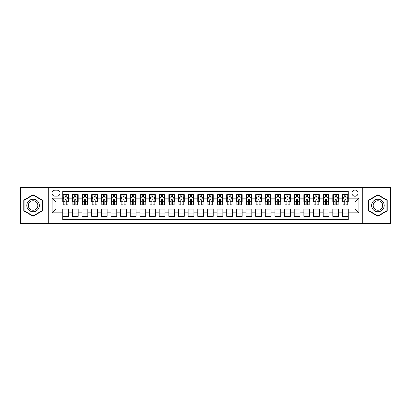 <?xml version="1.0" encoding="UTF-8"?>
<svg xmlns="http://www.w3.org/2000/svg" width="411" height="411" viewBox="0 0 411 411"><rect width="100%" height="100%" fill="white"/><g stroke="black" fill="none" stroke-linecap="round" stroke-linejoin="round"><path stroke-width="0.62" d="M355.001 190.067A3.088 3.088 0 0 0 351.919 193.155A3.088 3.088 0 0 0 355.001 196.242A3.088 3.088 0 0 0 358.089 193.155A3.088 3.088 0 0 0 355.001 190.067M362.718 223.343L390.45 223.343L390.45 187.657L362.718 187.657L362.718 223.343L48.282 223.343L48.282 187.657L20.55 187.657L20.55 223.343L48.282 223.343M348.251 194.65L342.466 194.65L342.466 198.169L338.607 198.169L338.607 202.027L342.466 202.027L342.466 198.169M338.607 198.169L338.607 194.65L332.818 194.65L332.818 198.169L328.959 198.169L328.959 202.027L332.818 202.027L332.818 198.169M328.959 198.169L328.959 194.65L323.174 194.65L323.174 198.169L319.316 198.169L319.316 202.027L323.174 202.027L323.174 198.169M319.316 198.169L319.316 194.65L313.526 194.65L313.526 198.169L309.668 198.169L309.668 202.027L313.526 202.027L313.526 198.169M309.668 198.169L309.668 194.65L303.883 194.65L303.883 198.169L300.025 198.169L300.025 202.027L303.883 202.027L303.883 198.169M300.025 198.169L300.025 194.65L294.235 194.65L294.235 198.169L290.382 198.169L290.382 202.027L294.235 202.027L294.235 198.169M290.382 198.169L290.382 194.65L284.592 194.65L284.592 198.169L280.734 198.169L280.734 202.027L284.592 202.027L284.592 198.169M280.734 198.169L280.734 194.65L274.949 194.65L274.949 198.169L271.09 198.169L271.09 202.027L274.949 202.027L274.949 198.169M271.09 198.169L271.09 194.65L265.3 194.65L265.3 198.169L261.442 198.169L261.442 202.027L265.3 202.027L265.3 198.169M261.442 198.169L261.442 194.65L255.657 194.65L255.657 198.169L251.799 198.169L251.799 202.027L255.657 202.027L255.657 198.169M251.799 198.169L251.799 194.65L246.009 194.65L246.009 198.169L242.151 198.169L242.151 202.027L246.009 202.027L246.009 198.169M242.151 198.169L242.151 194.65L236.366 194.65L236.366 198.169L232.508 198.169L232.508 202.027L236.366 202.027L236.366 198.169M232.508 198.169L232.508 194.65L226.718 194.65L226.718 198.169L222.86 198.169L222.86 202.027L226.718 202.027L226.718 198.169M222.86 198.169L222.86 194.65L217.075 194.65L217.075 198.169L213.217 198.169L213.217 202.027L217.075 202.027L217.075 198.169M213.217 198.169L213.217 194.65L207.427 194.65L207.427 198.169L203.573 198.169L203.573 202.027L207.427 202.027L207.427 198.169M203.573 198.169L203.573 194.65L197.783 194.65L197.783 198.169L193.925 198.169L193.925 202.027L197.783 202.027L197.783 198.169M193.925 198.169L193.925 194.65L188.14 194.65L188.14 198.169L184.282 198.169L184.282 202.027L188.14 202.027L188.14 198.169M184.282 198.169L184.282 194.65L178.492 194.65L178.492 198.169L174.634 198.169L174.634 202.027L178.492 202.027L178.492 198.169M174.634 198.169L174.634 194.65L168.849 194.65L168.849 198.169L164.991 198.169L164.991 202.027L168.849 202.027L168.849 198.169M164.991 198.169L164.991 194.65L159.201 194.65L159.201 198.169L155.343 198.169L155.343 202.027L159.201 202.027L159.201 198.169M155.343 198.169L155.343 194.65L149.558 194.65L149.558 198.169L145.7 198.169L145.7 202.027L149.558 202.027L149.558 198.169M145.7 198.169L145.7 194.65L139.91 194.65L139.91 198.169L136.051 198.169L136.051 202.027L139.91 202.027L139.91 198.169M136.051 198.169L136.051 194.65L130.266 194.65L130.266 198.169L126.408 198.169L126.408 202.027L130.266 202.027L130.266 198.169M126.408 198.169L126.408 194.65L120.618 194.65L120.618 198.169L116.765 198.169L116.765 202.027L120.618 202.027L120.618 198.169M116.765 198.169L116.765 194.65L110.975 194.65L110.975 198.169L107.117 198.169L107.117 202.027L110.975 202.027L110.975 198.169M107.117 198.169L107.117 194.65L101.332 194.65L101.332 198.169L97.474 198.169L97.474 202.027L101.332 202.027L101.332 198.169M97.474 198.169L97.474 194.65L91.684 194.65L91.684 198.169L87.826 198.169L87.826 202.027L91.684 202.027L91.684 198.169M87.826 198.169L87.826 194.65L82.041 194.65L82.041 198.169L78.182 198.169L78.182 202.027L82.041 202.027L82.041 198.169M78.182 198.169L78.182 194.65L72.393 194.65L72.393 202.027L68.534 202.027L68.534 194.65L62.749 194.65M62.749 216.35L68.534 216.35L68.534 208.973L72.393 208.973L72.393 216.35L78.182 216.35L78.182 208.973L82.041 208.973L82.041 212.831L78.182 212.831M82.041 212.831L82.041 216.35L87.826 216.35L87.826 208.973L91.684 208.973L91.684 212.831L87.826 212.831M91.684 212.831L91.684 216.35L97.474 216.35L97.474 208.973L101.332 208.973L101.332 212.831L97.474 212.831M101.332 212.831L101.332 216.35L107.117 216.35L107.117 208.973L110.975 208.973L110.975 212.831L107.117 212.831M110.975 212.831L110.975 216.35L116.765 216.35L116.765 208.973L120.618 208.973L120.618 212.831L116.765 212.831M120.618 212.831L120.618 216.35L126.408 216.35L126.408 208.973L130.266 208.973L130.266 212.831L126.408 212.831M130.266 212.831L130.266 216.35L136.051 216.35L136.051 208.973L139.91 208.973L139.91 212.831L136.051 212.831M139.91 212.831L139.91 216.35L145.7 216.35L145.7 208.973L149.558 208.973L149.558 212.831L145.7 212.831M149.558 212.831L149.558 216.35L155.343 216.35L155.343 208.973L159.201 208.973L159.201 212.831L155.343 212.831M159.201 212.831L159.201 216.35L164.991 216.35L164.991 208.973L168.849 208.973L168.849 212.831L164.991 212.831M168.849 212.831L168.849 216.35L174.634 216.35L174.634 208.973L178.492 208.973L178.492 212.831L174.634 212.831M178.492 212.831L178.492 216.35L184.282 216.35L184.282 208.973L188.14 208.973L188.14 212.831L184.282 212.831M188.14 212.831L188.14 216.35L193.925 216.35L193.925 208.973L197.783 208.973L197.783 212.831L193.925 212.831M197.783 212.831L197.783 216.35L203.573 216.35L203.573 208.973L207.427 208.973L207.427 212.831L203.573 212.831M207.427 212.831L207.427 216.35L213.217 216.35L213.217 208.973L217.075 208.973L217.075 212.831L213.217 212.831M217.075 212.831L217.075 216.35L222.86 216.35L222.86 208.973L226.718 208.973L226.718 212.831L222.86 212.831M226.718 212.831L226.718 216.35L232.508 216.35L232.508 208.973L236.366 208.973L236.366 212.831L232.508 212.831M236.366 212.831L236.366 216.35L242.151 216.35L242.151 208.973L246.009 208.973L246.009 212.831L242.151 212.831M246.009 212.831L246.009 216.35L251.799 216.35L251.799 208.973L255.657 208.973L255.657 212.831L251.799 212.831M255.657 212.831L255.657 216.35L261.442 216.35L261.442 208.973L265.3 208.973L265.3 212.831L261.442 212.831M265.3 212.831L265.3 216.35L271.09 216.35L271.09 208.973L274.949 208.973L274.949 212.831L271.09 212.831M274.949 212.831L274.949 216.35L280.734 216.35L280.734 208.973L284.592 208.973L284.592 212.831L280.734 212.831M284.592 212.831L284.592 216.35L290.382 216.35L290.382 208.973L294.235 208.973L294.235 212.831L290.382 212.831M294.235 212.831L294.235 216.35L300.025 216.35L300.025 208.973L303.883 208.973L303.883 212.831L300.025 212.831M303.883 212.831L303.883 216.35L309.668 216.35L309.668 208.973L313.526 208.973L313.526 212.831L309.668 212.831M313.526 212.831L313.526 216.35L319.316 216.35L319.316 208.973L323.174 208.973L323.174 212.831L319.316 212.831M323.174 212.831L323.174 216.35L328.959 216.35L328.959 208.973L332.818 208.973L332.818 212.831L328.959 212.831M332.818 212.831L332.818 216.35L338.607 216.35L338.607 208.973L342.466 208.973L342.466 212.831L338.607 212.831M54.935 196.145L57.057 196.145A2.99 2.99 0 0 0 60.047 193.155A2.99 2.99 0 0 0 57.057 190.165L54.935 190.165A2.99 2.99 0 0 0 51.945 193.155A2.99 2.99 0 0 0 54.935 196.145M362.718 187.657L48.282 187.657M348.251 198.169L348.251 191.418L62.749 191.418L62.749 202.027L55.999 202.027L55.999 208.973L62.749 208.973L62.749 219.582L348.251 219.582L348.251 208.973L355.001 208.973L355.001 202.027L348.251 202.027L348.251 198.169L358.86 198.169L358.86 212.831L348.251 212.831M62.749 212.831L52.14 212.831L52.14 198.169L62.749 198.169M342.466 212.831L342.466 216.35L348.251 216.35M62.749 197.059L63.232 197.059M65.061 197.059L66.222 197.059M68.051 197.059L68.534 197.059M62.749 201.929L63.232 201.929M65.061 201.929L66.222 201.929M68.051 201.929L68.534 201.929M62.749 209.071L68.534 209.071M62.749 213.941L68.534 213.941M72.393 201.929L72.875 201.929M74.71 201.929L75.865 201.929M77.7 201.929L78.182 201.929M72.393 197.059L72.875 197.059M74.71 197.059L75.865 197.059M77.7 197.059L78.182 197.059M72.393 209.071L78.182 209.071M72.393 213.941L78.182 213.941M82.041 209.071L87.826 209.071M82.041 213.941L87.826 213.941M82.041 197.059L82.524 197.059M84.353 197.059L85.514 197.059M87.343 197.059L87.826 197.059M82.041 201.929L82.524 201.929M84.353 201.929L85.514 201.929M87.343 201.929L87.826 201.929M91.684 209.071L97.474 209.071M91.684 213.941L97.474 213.941M91.684 197.059L92.167 197.059M94.001 197.059L95.157 197.059M96.991 197.059L97.474 197.059M91.684 201.929L92.167 201.929M94.001 201.929L95.157 201.929M96.991 201.929L97.474 201.929M101.332 209.071L107.117 209.071M101.332 213.941L107.117 213.941M101.332 197.059L101.81 197.059M103.644 197.059L104.8 197.059M106.634 197.059L107.117 197.059M101.332 201.929L101.81 201.929M103.644 201.929L104.8 201.929M106.634 201.929L107.117 201.929M110.975 209.071L116.765 209.071M110.975 213.941L116.765 213.941M110.975 197.059L111.458 197.059M113.292 197.059L114.448 197.059M116.282 197.059L116.765 197.059M110.975 201.929L111.458 201.929M113.292 201.929L114.448 201.929M116.282 201.929L116.765 201.929M120.618 209.071L126.408 209.071M120.618 213.941L126.408 213.941M120.618 197.059L121.101 197.059M122.935 197.059L124.091 197.059M125.925 197.059L126.408 197.059M120.618 201.929L121.101 201.929M122.935 201.929L124.091 201.929M125.925 201.929L126.408 201.929M130.266 209.071L136.051 209.071M130.266 213.941L136.051 213.941M130.266 197.059L130.749 197.059M132.583 197.059L133.739 197.059M135.573 197.059L136.051 197.059M130.266 201.929L130.749 201.929M132.583 201.929L133.739 201.929M135.573 201.929L136.051 201.929M139.91 209.071L145.7 209.071M139.91 213.941L145.7 213.941M139.91 197.059L140.392 197.059M142.227 197.059L143.382 197.059M145.217 197.059L145.7 197.059M139.91 201.929L140.392 201.929M142.227 201.929L143.382 201.929M145.217 201.929L145.7 201.929M149.558 209.071L155.343 209.071M149.558 213.941L155.343 213.941M149.558 197.059L150.041 197.059M151.87 197.059L153.031 197.059M154.86 197.059L155.343 197.059M149.558 201.929L150.041 201.929M151.87 201.929L153.031 201.929M154.86 201.929L155.343 201.929M159.201 209.071L164.991 209.071M159.201 213.941L164.991 213.941M159.201 197.059L159.684 197.059M161.518 197.059L162.674 197.059M164.508 197.059L164.991 197.059M159.201 201.929L159.684 201.929M161.518 201.929L162.674 201.929M164.508 201.929L164.991 201.929M168.849 209.071L174.634 209.071M168.849 213.941L174.634 213.941M168.849 197.059L169.332 197.059M171.161 197.059L172.322 197.059M174.151 197.059L174.634 197.059M168.849 201.929L169.332 201.929M171.161 201.929L172.322 201.929M174.151 201.929L174.634 201.929M178.492 209.071L184.282 209.071M178.492 213.941L184.282 213.941M178.492 197.059L178.975 197.059M180.809 197.059L181.965 197.059M183.799 197.059L184.282 197.059M178.492 201.929L178.975 201.929M180.809 201.929L181.965 201.929M183.799 201.929L184.282 201.929M188.14 209.071L193.925 209.071M188.14 213.941L193.925 213.941M188.14 197.059L188.618 197.059M190.452 197.059L191.608 197.059M193.442 197.059L193.925 197.059M188.14 201.929L188.618 201.929M190.452 201.929L191.608 201.929M193.442 201.929L193.925 201.929M197.783 209.071L203.573 209.071M197.783 213.941L203.573 213.941M197.783 197.059L198.266 197.059M200.1 197.059L201.256 197.059M203.091 197.059L203.573 197.059M197.783 201.929L198.266 201.929M200.1 201.929L201.256 201.929M203.091 201.929L203.573 201.929M207.427 209.071L213.217 209.071M207.427 213.941L213.217 213.941M207.427 197.059L207.909 197.059M209.744 197.059L210.9 197.059M212.734 197.059L213.217 197.059M207.427 201.929L207.909 201.929M209.744 201.929L210.9 201.929M212.734 201.929L213.217 201.929M217.075 209.071L222.86 209.071M217.075 213.941L222.86 213.941M217.075 197.059L217.558 197.059M219.392 197.059L220.548 197.059M222.382 197.059L222.86 197.059M217.075 201.929L217.558 201.929M219.392 201.929L220.548 201.929M222.382 201.929L222.86 201.929M226.718 209.071L232.508 209.071M226.718 213.941L232.508 213.941M226.718 197.059L227.201 197.059M229.035 197.059L230.191 197.059M232.025 197.059L232.508 197.059M226.718 201.929L227.201 201.929M229.035 201.929L230.191 201.929M232.025 201.929L232.508 201.929M236.366 209.071L242.151 209.071M236.366 213.941L242.151 213.941M236.366 197.059L236.849 197.059M238.678 197.059L239.839 197.059M241.668 197.059L242.151 197.059M236.366 201.929L236.849 201.929M238.678 201.929L239.839 201.929M241.668 201.929L242.151 201.929M246.009 209.071L251.799 209.071M246.009 213.941L251.799 213.941M246.009 197.059L246.492 197.059M248.326 197.059L249.482 197.059M251.316 197.059L251.799 197.059M246.009 201.929L246.492 201.929M248.326 201.929L249.482 201.929M251.316 201.929L251.799 201.929M255.657 209.071L261.442 209.071M255.657 213.941L261.442 213.941M255.657 197.059L256.14 197.059M257.969 197.059L259.13 197.059M260.959 197.059L261.442 197.059M255.657 201.929L256.14 201.929M257.969 201.929L259.13 201.929M260.959 201.929L261.442 201.929M265.3 209.071L271.09 209.071M265.3 213.941L271.09 213.941M265.3 197.059L265.783 197.059M267.618 197.059L268.773 197.059M270.608 197.059L271.09 197.059M265.3 201.929L265.783 201.929M267.618 201.929L268.773 201.929M270.608 201.929L271.09 201.929M274.949 209.071L280.734 209.071M274.949 213.941L280.734 213.941M274.949 197.059L275.427 197.059M277.261 197.059L278.417 197.059M280.251 197.059L280.734 197.059M274.949 201.929L275.427 201.929M277.261 201.929L278.417 201.929M280.251 201.929L280.734 201.929M284.592 209.071L290.382 209.071M284.592 213.941L290.382 213.941M284.592 197.059L285.075 197.059M286.909 197.059L288.065 197.059M289.899 197.059L290.382 197.059M284.592 201.929L285.075 201.929M286.909 201.929L288.065 201.929M289.899 201.929L290.382 201.929M294.235 209.071L300.025 209.071M294.235 213.941L300.025 213.941M294.235 197.059L294.718 197.059M296.552 197.059L297.708 197.059M299.542 197.059L300.025 197.059M294.235 201.929L294.718 201.929M296.552 201.929L297.708 201.929M299.542 201.929L300.025 201.929M303.883 209.071L309.668 209.071M303.883 213.941L309.668 213.941M303.883 197.059L304.366 197.059M306.2 197.059L307.356 197.059M309.19 197.059L309.668 197.059M303.883 201.929L304.366 201.929M306.2 201.929L307.356 201.929M309.19 201.929L309.668 201.929M313.526 209.071L319.316 209.071M313.526 213.941L319.316 213.941M313.526 197.059L314.009 197.059M315.843 197.059L316.999 197.059M318.833 197.059L319.316 197.059M313.526 201.929L314.009 201.929M315.843 201.929L316.999 201.929M318.833 201.929L319.316 201.929M323.174 209.071L328.959 209.071M323.174 213.941L328.959 213.941M323.174 197.059L323.657 197.059M325.486 197.059L326.647 197.059M328.476 197.059L328.959 197.059M323.174 201.929L323.657 201.929M325.486 201.929L326.647 201.929M328.476 201.929L328.959 201.929M332.818 209.071L338.607 209.071M332.818 213.941L338.607 213.941M332.818 197.059L333.3 197.059M335.135 197.059L336.29 197.059M338.125 197.059L338.607 197.059M332.818 201.929L333.3 201.929M335.135 201.929L336.29 201.929M338.125 201.929L338.607 201.929M342.466 209.071L348.251 209.071M342.466 213.941L348.251 213.941M342.466 197.059L342.949 197.059M344.778 197.059L345.939 197.059M347.768 197.059L348.251 197.059M342.466 201.929L342.949 201.929M344.778 201.929L345.939 201.929M347.768 201.929L348.251 201.929M55.999 202.027L52.14 198.169M55.999 208.973L52.14 212.831M358.86 198.169L355.001 202.027M358.86 212.831L355.001 208.973M33.091 216.248L42.395 210.874L42.395 200.126L33.091 194.752L23.781 200.126L23.781 210.874L33.091 216.248M387.219 200.126L377.909 194.752L368.605 200.126L368.605 210.874L377.909 216.248L387.219 210.874L387.219 200.126M66.222 195.903L65.061 195.903M68.051 204.133L66.222 204.133L66.222 204.919L68.051 204.919L68.051 199.037L67.091 197.11L64.193 197.11L63.232 199.037L63.232 204.919L65.061 204.919L65.061 204.133L63.232 204.133M63.232 199.037L63.232 194.65M68.051 199.037L68.051 194.65M65.061 197.11L65.061 194.65M66.222 194.65L66.222 197.11M66.222 204.133L66.222 199.761C65.837 199.016 65.452 199.016 65.061 199.761L65.061 204.133M33.091 199.232A6.268 6.268 0 0 0 26.818 205.5A6.268 6.268 0 0 0 33.091 211.768A6.268 6.268 0 0 0 39.358 205.5A6.268 6.268 0 0 0 33.091 199.232M33.091 200.753A4.747 4.747 0 0 0 28.344 205.5A4.747 4.747 0 0 0 33.091 210.247A4.747 4.747 0 0 0 37.838 205.5A4.747 4.747 0 0 0 33.091 200.753M42.107 210.704L33.091 215.914L24.069 210.704L24.069 200.296L33.091 195.086L42.107 200.296L42.107 210.704M372.479 202.366A6.268 6.268 0 0 0 374.775 210.93A6.268 6.268 0 0 0 383.34 208.634A6.268 6.268 0 0 0 381.043 200.07A6.268 6.268 0 0 0 372.479 202.366M373.799 203.126A4.747 4.747 0 0 0 375.536 209.61A4.747 4.747 0 0 0 382.019 207.874A4.747 4.747 0 0 0 380.283 201.39A4.747 4.747 0 0 0 373.799 203.126M386.931 200.296L386.931 210.704L377.909 215.914L368.893 210.704L368.893 200.296L377.909 195.086L386.931 200.296M75.865 195.903L74.71 195.903M77.7 204.133L75.865 204.133L75.865 204.919L77.7 204.919L77.7 199.037L76.734 197.11L73.841 197.11L72.875 199.037L72.875 204.919L74.71 204.919L74.71 204.133L72.875 204.133M72.875 199.037L72.875 194.65M77.7 199.037L77.7 194.65M74.71 197.11L74.71 194.65M75.865 194.65L75.865 197.11M75.865 204.133L75.865 199.761C75.48 199.016 75.095 199.016 74.71 199.761L74.71 204.133M85.514 195.903L84.353 195.903M87.343 204.133L85.514 204.133L85.514 204.919L87.343 204.919L87.343 199.037L86.382 197.11L83.484 197.11L82.524 199.037L82.524 204.919L84.353 204.919L84.353 204.133L82.524 204.133M82.524 199.037L82.524 194.65M87.343 199.037L87.343 194.65M84.353 197.11L84.353 194.65M85.514 194.65L85.514 197.11M85.514 204.133L85.514 199.761C85.128 199.016 84.738 199.016 84.353 199.761L84.353 204.133M95.157 195.903L94.001 195.903M96.991 204.133L95.157 204.133L95.157 204.919L96.991 204.919L96.991 199.037L96.025 197.11L93.133 197.11L92.167 199.037L92.167 204.919L94.001 204.919L94.001 204.133L92.167 204.133M92.167 199.037L92.167 194.65M96.991 199.037L96.991 194.65M94.001 197.11L94.001 194.65M95.157 194.65L95.157 197.11M95.157 204.133L95.157 199.761C94.771 199.016 94.386 199.016 94.001 199.761L94.001 204.133M104.8 195.903L103.644 195.903M106.634 204.133L104.8 204.133L104.8 204.919L106.634 204.919L106.634 199.037L105.668 197.11L102.776 197.11L101.81 199.037L101.81 204.919L103.644 204.919L103.644 204.133L101.81 204.133M101.81 199.037L101.81 194.65M106.634 199.037L106.634 194.65M103.644 197.11L103.644 194.65M104.8 194.65L104.8 197.11M104.8 204.133L104.8 199.761C104.415 199.016 104.029 199.016 103.644 199.761L103.644 204.133M114.448 195.903L113.292 195.903M116.282 204.133L114.448 204.133L114.448 204.919L116.282 204.919L116.282 199.037L115.316 197.11L112.424 197.11L111.458 199.037L111.458 204.919L113.292 204.919L113.292 204.133L111.458 204.133M111.458 199.037L111.458 194.65M116.282 199.037L116.282 194.65M113.292 197.11L113.292 194.65M114.448 194.65L114.448 197.11M114.448 204.133L114.448 199.761C114.063 199.016 113.677 199.016 113.292 199.761L113.292 204.133M124.091 195.903L122.935 195.903M125.925 204.133L124.091 204.133L124.091 204.919L125.925 204.919L125.925 199.037L124.959 197.11L122.067 197.11L121.101 199.037L121.101 204.919L122.935 204.919L122.935 204.133L121.101 204.133M121.101 199.037L121.101 194.65M125.925 199.037L125.925 194.65M122.935 197.11L122.935 194.65M124.091 194.65L124.091 197.11M124.091 204.133L124.091 199.761C123.706 199.016 123.321 199.016 122.935 199.761L122.935 204.133M133.739 195.903L132.583 195.903M135.573 204.133L133.739 204.133L133.739 204.919L135.573 204.919L135.573 199.037L134.608 197.11L131.715 197.11L130.749 199.037L130.749 204.919L132.583 204.919L132.583 204.133L130.749 204.133M130.749 199.037L130.749 194.65M135.573 199.037L135.573 194.65M132.583 197.11L132.583 194.65M133.739 194.65L133.739 197.11M133.739 204.133L133.739 199.761C133.354 199.016 132.969 199.016 132.583 199.761L132.583 204.133M143.382 195.903L142.227 195.903M145.217 204.133L143.382 204.133L143.382 204.919L145.217 204.919L145.217 199.037L144.251 197.11L141.358 197.11L140.392 199.037L140.392 204.919L142.227 204.919L142.227 204.133L140.392 204.133M140.392 199.037L140.392 194.65M145.217 199.037L145.217 194.65M142.227 197.11L142.227 194.65M143.382 194.65L143.382 197.11M143.382 204.133L143.382 199.761C142.997 199.016 142.612 199.016 142.227 199.761L142.227 204.133M153.031 195.903L151.87 195.903M154.86 204.133L153.031 204.133L153.031 204.919L154.86 204.919L154.86 199.037L153.899 197.11L151.001 197.11L150.041 199.037L150.041 204.919L151.87 204.919L151.87 204.133L150.041 204.133M150.041 199.037L150.041 194.65M154.86 199.037L154.86 194.65M151.87 197.11L151.87 194.65M153.031 194.65L153.031 197.11M153.031 204.133L153.031 199.761C152.645 199.016 152.26 199.016 151.87 199.761L151.87 204.133M162.674 195.903L161.518 195.903M164.508 204.133L162.674 204.133L162.674 204.919L164.508 204.919L164.508 199.037L163.542 197.11L160.65 197.11L159.684 199.037L159.684 204.919L161.518 204.919L161.518 204.133L159.684 204.133M159.684 199.037L159.684 194.65M164.508 199.037L164.508 194.65M161.518 197.11L161.518 194.65M162.674 194.65L162.674 197.11M162.674 204.133L162.674 199.761C162.288 199.016 161.903 199.016 161.518 199.761L161.518 204.133M172.322 195.903L171.161 195.903M174.151 204.133L172.322 204.133L172.322 204.919L174.151 204.919L174.151 199.037L173.19 197.11L170.293 197.11L169.332 199.037L169.332 204.919L171.161 204.919L171.161 204.133L169.332 204.133M169.332 199.037L169.332 194.65M174.151 199.037L174.151 194.65M171.161 197.11L171.161 194.65M172.322 194.65L172.322 197.11M172.322 204.133L172.322 199.761C171.937 199.016 171.546 199.016 171.161 199.761L171.161 204.133M181.965 195.903L180.809 195.903M183.799 204.133L181.965 204.133L181.965 204.919L183.799 204.919L183.799 199.037L182.833 197.11L179.941 197.11L178.975 199.037L178.975 204.919L180.809 204.919L180.809 204.133L178.975 204.133M178.975 199.037L178.975 194.65M183.799 199.037L183.799 194.65M180.809 197.11L180.809 194.65M181.965 194.65L181.965 197.11M181.965 204.133L181.965 199.761C181.58 199.016 181.194 199.016 180.809 199.761L180.809 204.133M191.608 195.903L190.452 195.903M193.442 204.133L191.608 204.133L191.608 204.919L193.442 204.919L193.442 199.037L192.476 197.11L189.584 197.11L188.618 199.037L188.618 204.919L190.452 204.919L190.452 204.133L188.618 204.133M188.618 199.037L188.618 194.65M193.442 199.037L193.442 194.65M190.452 197.11L190.452 194.65M191.608 194.65L191.608 197.11M191.608 204.133L191.608 199.761C191.223 199.016 190.838 199.016 190.452 199.761L190.452 204.133M201.256 195.903L200.1 195.903M203.091 204.133L201.256 204.133L201.256 204.919L203.091 204.919L203.091 199.037L202.125 197.11L199.232 197.11L198.266 199.037L198.266 204.919L200.1 204.919L200.1 204.133L198.266 204.133M198.266 199.037L198.266 194.65M203.091 199.037L203.091 194.65M200.1 197.11L200.1 194.65M201.256 194.65L201.256 197.11M201.256 204.133L201.256 199.761C200.871 199.016 200.486 199.016 200.1 199.761L200.1 204.133M210.9 195.903L209.744 195.903M212.734 204.133L210.9 204.133L210.9 204.919L212.734 204.919L212.734 199.037L211.768 197.11L208.875 197.11L207.909 199.037L207.909 204.919L209.744 204.919L209.744 204.133L207.909 204.133M207.909 199.037L207.909 194.65M212.734 199.037L212.734 194.65M209.744 197.11L209.744 194.65M210.9 194.65L210.9 197.11M210.9 204.133L210.9 199.761C210.514 199.016 210.129 199.016 209.744 199.761L209.744 204.133M220.548 195.903L219.392 195.903M222.382 204.133L220.548 204.133L220.548 204.919L222.382 204.919L222.382 199.037L221.416 197.11L218.524 197.11L217.558 199.037L217.558 204.919L219.392 204.919L219.392 204.133L217.558 204.133M217.558 199.037L217.558 194.65M222.382 199.037L222.382 194.65M219.392 197.11L219.392 194.65M220.548 194.65L220.548 197.11M220.548 204.133L220.548 199.761C220.162 199.016 219.777 199.016 219.392 199.761L219.392 204.133M230.191 195.903L229.035 195.903M232.025 204.133L230.191 204.133L230.191 204.919L232.025 204.919L232.025 199.037L231.059 197.11L228.167 197.11L227.201 199.037L227.201 204.919L229.035 204.919L229.035 204.133L227.201 204.133M227.201 199.037L227.201 194.65M232.025 199.037L232.025 194.65M229.035 197.11L229.035 194.65M230.191 194.65L230.191 197.11M230.191 204.133L230.191 199.761C229.806 199.016 229.42 199.016 229.035 199.761L229.035 204.133M239.839 195.903L238.678 195.903M241.668 204.133L239.839 204.133L239.839 204.919L241.668 204.919L241.668 199.037L240.707 197.11L237.81 197.11L236.849 199.037L236.849 204.919L238.678 204.919L238.678 204.133L236.849 204.133M236.849 199.037L236.849 194.65M241.668 199.037L241.668 194.65M238.678 197.11L238.678 194.65M239.839 194.65L239.839 197.11M239.839 204.133L239.839 199.761C239.454 199.016 239.068 199.016 238.678 199.761L238.678 204.133M249.482 195.903L248.326 195.903M251.316 204.133L249.482 204.133L249.482 204.919L251.316 204.919L251.316 199.037L250.35 197.11L247.458 197.11L246.492 199.037L246.492 204.919L248.326 204.919L248.326 204.133L246.492 204.133M246.492 199.037L246.492 194.65M251.316 199.037L251.316 194.65M248.326 197.11L248.326 194.65M249.482 194.65L249.482 197.11M249.482 204.133L249.482 199.761C249.097 199.016 248.712 199.016 248.326 199.761L248.326 204.133M259.13 195.903L257.969 195.903M260.959 204.133L259.13 204.133L259.13 204.919L260.959 204.919L260.959 199.037L259.999 197.11L257.101 197.11L256.14 199.037L256.14 204.919L257.969 204.919L257.969 204.133L256.14 204.133M256.14 199.037L256.14 194.65M260.959 199.037L260.959 194.65M257.969 197.11L257.969 194.65M259.13 194.65L259.13 197.11M259.13 204.133L259.13 199.761C258.745 199.016 258.355 199.016 257.969 199.761L257.969 204.133M268.773 195.903L267.618 195.903M270.608 204.133L268.773 204.133L268.773 204.919L270.608 204.919L270.608 199.037L269.642 197.11L266.749 197.11L265.783 199.037L265.783 204.919L267.618 204.919L267.618 204.133L265.783 204.133M265.783 199.037L265.783 194.65M270.608 199.037L270.608 194.65M267.618 197.11L267.618 194.65M268.773 194.65L268.773 197.11M268.773 204.133L268.773 199.761C268.388 199.016 268.003 199.016 267.618 199.761L267.618 204.133M278.417 195.903L277.261 195.903M280.251 204.133L278.417 204.133L278.417 204.919L280.251 204.919L280.251 199.037L279.285 197.11L276.392 197.11L275.427 199.037L275.427 204.919L277.261 204.919L277.261 204.133L275.427 204.133M275.427 199.037L275.427 194.65M280.251 199.037L280.251 194.65M277.261 197.11L277.261 194.65M278.417 194.65L278.417 197.11M278.417 204.133L278.417 199.761C278.031 199.016 277.646 199.016 277.261 199.761L277.261 204.133M288.065 195.903L286.909 195.903M289.899 204.133L288.065 204.133L288.065 204.919L289.899 204.919L289.899 199.037L288.933 197.11L286.041 197.11L285.075 199.037L285.075 204.919L286.909 204.919L286.909 204.133L285.075 204.133M285.075 199.037L285.075 194.65M289.899 199.037L289.899 194.65M286.909 197.11L286.909 194.65M288.065 194.65L288.065 197.11M288.065 204.133L288.065 199.761C287.679 199.016 287.294 199.016 286.909 199.761L286.909 204.133M297.708 195.903L296.552 195.903M299.542 204.133L297.708 204.133L297.708 204.919L299.542 204.919L299.542 199.037L298.576 197.11L295.684 197.11L294.718 199.037L294.718 204.919L296.552 204.919L296.552 204.133L294.718 204.133M294.718 199.037L294.718 194.65M299.542 199.037L299.542 194.65M296.552 197.11L296.552 194.65M297.708 194.65L297.708 197.11M297.708 204.133L297.708 199.761C297.323 199.016 296.937 199.016 296.552 199.761L296.552 204.133M307.356 195.903L306.2 195.903M309.19 204.133L307.356 204.133L307.356 204.919L309.19 204.919L309.19 199.037L308.224 197.11L305.332 197.11L304.366 199.037L304.366 204.919L306.2 204.919L306.2 204.133L304.366 204.133M304.366 199.037L304.366 194.65M309.19 199.037L309.19 194.65M306.2 197.11L306.2 194.65M307.356 194.65L307.356 197.11M307.356 204.133L307.356 199.761C306.971 199.016 306.585 199.016 306.2 199.761L306.2 204.133M316.999 195.903L315.843 195.903M318.833 204.133L316.999 204.133L316.999 204.919L318.833 204.919L318.833 199.037L317.867 197.11L314.975 197.11L314.009 199.037L314.009 204.919L315.843 204.919L315.843 204.133L314.009 204.133M314.009 199.037L314.009 194.65M318.833 199.037L318.833 194.65M315.843 197.11L315.843 194.65M316.999 194.65L316.999 197.11M316.999 204.133L316.999 199.761C316.614 199.016 316.229 199.016 315.843 199.761L315.843 204.133M326.647 195.903L325.486 195.903M328.476 204.133L326.647 204.133L326.647 204.919L328.476 204.919L328.476 199.037L327.516 197.11L324.618 197.11L323.657 199.037L323.657 204.919L325.486 204.919L325.486 204.133L323.657 204.133M323.657 199.037L323.657 194.65M328.476 199.037L328.476 194.65M325.486 197.11L325.486 194.65M326.647 194.65L326.647 197.11M326.647 204.133L326.647 199.761C326.262 199.016 325.877 199.016 325.486 199.761L325.486 204.133M336.29 195.903L335.135 195.903M338.125 204.133L336.29 204.133L336.29 204.919L338.125 204.919L338.125 199.037L337.159 197.11L334.266 197.11L333.3 199.037L333.3 204.919L335.135 204.919L335.135 204.133L333.3 204.133M333.3 199.037L333.3 194.65M338.125 199.037L338.125 194.65M335.135 197.11L335.135 194.65M336.29 194.65L336.29 197.11M336.29 204.133L336.29 199.761C335.905 199.016 335.52 199.016 335.135 199.761L335.135 204.133M345.939 195.903L344.778 195.903M347.768 204.133L345.939 204.133L345.939 204.919L347.768 204.919L347.768 199.037L346.807 197.11L343.909 197.11L342.949 199.037L342.949 204.919L344.778 204.919L344.778 204.133L342.949 204.133M342.949 199.037L342.949 194.65M347.768 199.037L347.768 194.65M344.778 197.11L344.778 194.65M345.939 194.65L345.939 197.11M345.939 204.133L345.939 199.761C345.553 199.016 345.163 199.016 344.778 199.761L344.778 204.133M72.393 212.831L68.534 212.831M72.393 198.169L68.534 198.169M68.031 198.991L63.253 198.991M63.232 197.64L63.931 197.64M67.353 197.64L68.051 197.64M65.061 201.272L63.232 201.272M68.051 201.272L66.222 201.272M66.222 196.515L65.061 196.515M77.674 198.991L72.901 198.991M72.875 197.64L73.574 197.64M77.001 197.64L77.7 197.64M74.71 201.272L72.875 201.272M77.7 201.272L75.865 201.272M75.865 196.515L74.71 196.515M87.322 198.991L82.544 198.991M82.524 197.64L83.222 197.64M86.644 197.64L87.343 197.64M84.353 201.272L82.524 201.272M87.343 201.272L85.514 201.272M85.514 196.515L84.353 196.515M96.965 198.991L92.192 198.991M92.167 197.64L92.865 197.64M96.292 197.64L96.991 197.64M94.001 201.272L92.167 201.272M96.991 201.272L95.157 201.272M95.157 196.515L94.001 196.515M106.608 198.991L101.836 198.991M101.81 197.64L102.514 197.64M105.935 197.64L106.634 197.64M103.644 201.272L101.81 201.272M106.634 201.272L104.8 201.272M104.8 196.515L103.644 196.515M116.256 198.991L111.484 198.991M111.458 197.64L112.157 197.64M115.583 197.64L116.282 197.64M113.292 201.272L111.458 201.272M116.282 201.272L114.448 201.272M114.448 196.515L113.292 196.515M125.9 198.991L121.127 198.991M121.101 197.64L121.8 197.64M125.227 197.64L125.925 197.64M122.935 201.272L121.101 201.272M125.925 201.272L124.091 201.272M124.091 196.515L122.935 196.515M135.548 198.991L130.77 198.991M130.749 197.64L131.448 197.64M134.87 197.64L135.573 197.64M132.583 201.272L130.749 201.272M135.573 201.272L133.739 201.272M133.739 196.515L132.583 196.515M145.191 198.991L140.418 198.991M140.392 197.64L141.091 197.64M144.518 197.64L145.217 197.64M142.227 201.272L140.392 201.272M145.217 201.272L143.382 201.272M143.382 196.515L142.227 196.515M154.839 198.991L150.061 198.991M150.041 197.64L150.739 197.64M154.161 197.64L154.86 197.64M151.87 201.272L150.041 201.272M154.86 201.272L153.031 201.272M153.031 196.515L151.87 196.515M164.482 198.991L159.709 198.991M159.684 197.64L160.382 197.64M163.809 197.64L164.508 197.64M161.518 201.272L159.684 201.272M164.508 201.272L162.674 201.272M162.674 196.515L161.518 196.515M174.13 198.991L169.353 198.991M169.332 197.64L170.031 197.64M173.452 197.64L174.151 197.64M171.161 201.272L169.332 201.272M174.151 201.272L172.322 201.272M172.322 196.515L171.161 196.515M183.774 198.991L179.001 198.991M178.975 197.64L179.674 197.64M183.101 197.64L183.799 197.64M180.809 201.272L178.975 201.272M183.799 201.272L181.965 201.272M181.965 196.515L180.809 196.515M193.422 198.991L188.644 198.991M188.618 197.64L189.322 197.64M192.744 197.64L193.442 197.64M190.452 201.272L188.618 201.272M193.442 201.272L191.608 201.272M191.608 196.515L190.452 196.515M203.065 198.991L198.292 198.991M198.266 197.64L198.965 197.64M202.392 197.64L203.091 197.64M200.1 201.272L198.266 201.272M203.091 201.272L201.256 201.272M201.256 196.515L200.1 196.515M212.708 198.991L207.935 198.991M207.909 197.64L208.608 197.64M212.035 197.64L212.734 197.64M209.744 201.272L207.909 201.272M212.734 201.272L210.9 201.272M210.9 196.515L209.744 196.515M222.356 198.991L217.578 198.991M217.558 197.64L218.256 197.64M221.678 197.64L222.382 197.64M219.392 201.272L217.558 201.272M222.382 201.272L220.548 201.272M220.548 196.515L219.392 196.515M231.999 198.991L227.226 198.991M227.201 197.64L227.9 197.64M231.326 197.64L232.025 197.64M229.035 201.272L227.201 201.272M232.025 201.272L230.191 201.272M230.191 196.515L229.035 196.515M241.647 198.991L236.87 198.991M236.849 197.64L237.548 197.64M240.969 197.64L241.668 197.64M238.678 201.272L236.849 201.272M241.668 201.272L239.839 201.272M239.839 196.515L238.678 196.515M251.291 198.991L246.518 198.991M246.492 197.64L247.191 197.64M250.618 197.64L251.316 197.64M248.326 201.272L246.492 201.272M251.316 201.272L249.482 201.272M249.482 196.515L248.326 196.515M260.939 198.991L256.161 198.991M256.14 197.64L256.839 197.64M260.261 197.64L260.959 197.64M257.969 201.272L256.14 201.272M260.959 201.272L259.13 201.272M259.13 196.515L257.969 196.515M270.582 198.991L265.809 198.991M265.783 197.64L266.482 197.64M269.909 197.64L270.608 197.64M267.618 201.272L265.783 201.272M270.608 201.272L268.773 201.272M268.773 196.515L267.618 196.515M280.23 198.991L275.452 198.991M275.427 197.64L276.13 197.64M279.552 197.64L280.251 197.64M277.261 201.272L275.427 201.272M280.251 201.272L278.417 201.272M278.417 196.515L277.261 196.515M289.873 198.991L285.1 198.991M285.075 197.64L285.773 197.64M289.2 197.64L289.899 197.64M286.909 201.272L285.075 201.272M289.899 201.272L288.065 201.272M288.065 196.515L286.909 196.515M299.516 198.991L294.744 198.991M294.718 197.64L295.417 197.64M298.843 197.64L299.542 197.64M296.552 201.272L294.718 201.272M299.542 201.272L297.708 201.272M297.708 196.515L296.552 196.515M309.164 198.991L304.392 198.991M304.366 197.64L305.065 197.64M308.486 197.64L309.19 197.64M306.2 201.272L304.366 201.272M309.19 201.272L307.356 201.272M307.356 196.515L306.2 196.515M318.808 198.991L314.035 198.991M314.009 197.64L314.708 197.64M318.135 197.64L318.833 197.64M315.843 201.272L314.009 201.272M318.833 201.272L316.999 201.272M316.999 196.515L315.843 196.515M328.456 198.991L323.678 198.991M323.657 197.64L324.356 197.64M327.778 197.64L328.476 197.64M325.486 201.272L323.657 201.272M328.476 201.272L326.647 201.272M326.647 196.515L325.486 196.515M338.099 198.991L333.326 198.991M333.3 197.64L333.999 197.64M337.426 197.64L338.125 197.64M335.135 201.272L333.3 201.272M338.125 201.272L336.29 201.272M336.29 196.515L335.135 196.515M347.747 198.991L342.969 198.991M342.949 197.64L343.647 197.64M347.069 197.64L347.768 197.64M344.778 201.272L342.949 201.272M347.768 201.272L345.939 201.272M345.939 196.515L344.778 196.515"/></g></svg>
